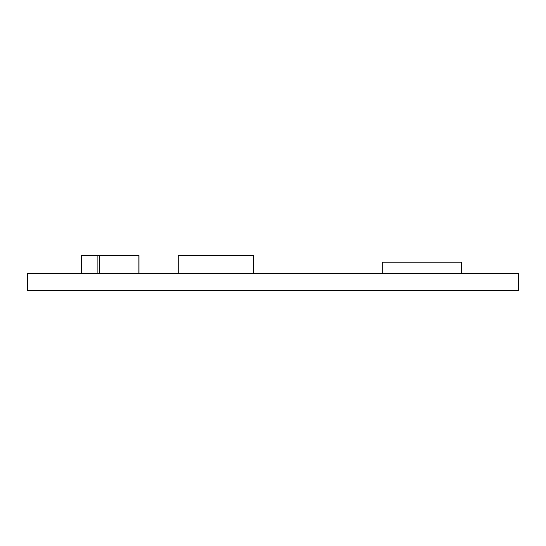 <?xml version="1.0" encoding="UTF-8"?>
<svg xmlns="http://www.w3.org/2000/svg" width="546" height="546" viewBox="0 0 546 546"><rect width="100%" height="100%" fill="white"/><g stroke="black" fill="none" stroke-linecap="round" stroke-linejoin="round"><path stroke-width="0.82" d="M27.3 273.662L518.7 273.662L518.7 290.52L27.3 290.52L27.3 273.662M382.214 273.662L382.214 262.066L461.786 262.066L461.786 273.662M178.221 273.662L178.221 255.48L253.583 255.48L253.583 273.662M81.654 273.662L81.654 255.48L138.964 255.48L138.964 273.662M97.127 255.48L97.127 273.662M99.706 255.48L99.706 273.662M99.706 271.109A7.248 7.248 0 0 0 99.167 273.662"/></g></svg>
